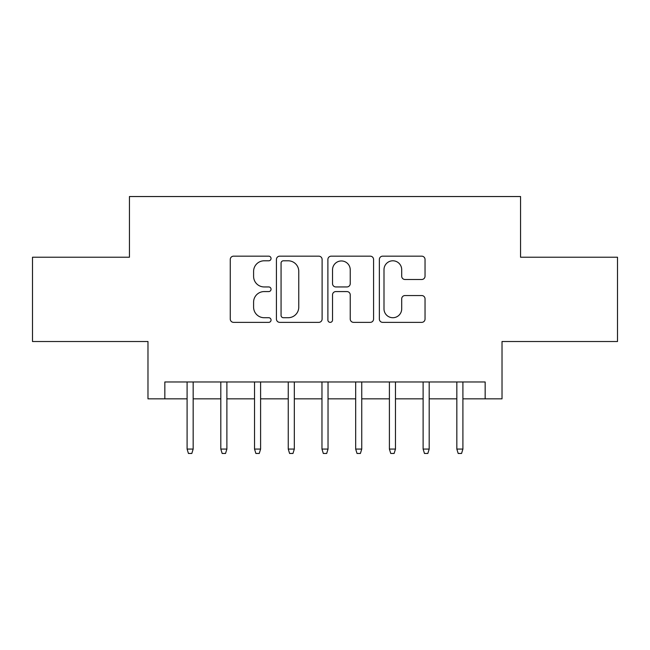 <?xml version="1.0" encoding="UTF-8"?>
<svg xmlns="http://www.w3.org/2000/svg" width="650" height="650" viewBox="0 0 650 650"><rect width="100%" height="100%" fill="white"/><g stroke="black" fill="none" stroke-linecap="round" stroke-linejoin="round"><path stroke-width="0.97" d="M271.05 258.481A2.316 2.316 0 0 0 268.734 256.165L233.569 256.165A3.307 3.307 0 0 0 230.262 259.472L230.262 319.044A3.307 3.307 0 0 0 233.569 322.359L268.734 322.359A2.316 2.316 0 0 0 271.05 320.036A2.316 2.316 0 0 0 268.734 317.72L264.184 317.72A10.587 10.587 0 0 1 253.597 307.133L253.597 302.169A10.587 10.587 0 0 1 264.184 291.574L268.734 291.574A2.316 2.316 0 0 0 271.05 289.258A2.316 2.316 0 0 0 268.734 286.942L264.184 286.942A10.587 10.587 0 0 1 253.597 276.356L253.597 271.391A10.587 10.587 0 0 1 264.184 260.796L268.734 260.796A2.316 2.316 0 0 0 271.05 258.481M421.72 279.5A3.307 3.307 0 0 0 425.035 276.185L425.035 259.472A3.307 3.307 0 0 0 421.72 256.165L382.671 256.165A3.307 3.307 0 0 0 379.356 259.472L379.356 319.044A3.307 3.307 0 0 0 382.671 322.359L421.72 322.359A3.307 3.307 0 0 0 425.035 319.044L425.035 298.854A3.307 3.307 0 0 0 421.72 295.547L405.007 295.547A3.307 3.307 0 0 0 401.7 298.854L401.7 308.872A8.856 8.856 0 0 1 392.844 317.72A8.856 8.856 0 0 1 383.996 308.872L383.996 269.652A8.856 8.856 0 0 1 392.844 260.796A8.856 8.856 0 0 1 401.7 269.652L401.7 276.185A3.307 3.307 0 0 0 405.007 279.5L421.72 279.5M164.84 398.84L164.84 381.981L485.16 381.981L485.16 398.84L502.019 398.84L502.019 341.518L617.5 341.518L617.5 257.229L520.561 257.229L520.561 196.536L129.439 196.536L129.439 257.229L32.5 257.229L32.5 341.518L147.981 341.518L147.981 398.84L187.094 398.84M322.108 259.472A3.307 3.307 0 0 0 318.793 256.165L279.744 256.165A3.307 3.307 0 0 0 276.429 259.472L276.429 319.044A3.307 3.307 0 0 0 279.744 322.359L318.793 322.359A3.307 3.307 0 0 0 322.108 319.044L322.108 259.472M331.207 256.165L370.256 256.165A3.307 3.307 0 0 1 373.571 259.472L373.571 319.044A3.307 3.307 0 0 1 370.256 322.359L353.543 322.359A3.307 3.307 0 0 1 350.236 319.044L350.236 294.889A3.307 3.307 0 0 0 346.929 291.574L335.839 291.574A3.307 3.307 0 0 0 332.532 294.889L332.532 320.036A2.316 2.316 0 0 1 330.216 322.359A2.316 2.316 0 0 1 327.892 320.036L327.892 259.472A3.307 3.307 0 0 1 331.207 256.165M193.164 398.84L220.813 398.84M226.882 398.84L254.532 398.84M260.601 398.84L288.251 398.84M294.32 398.84L321.969 398.84M328.031 398.84L355.68 398.84M361.749 398.84L389.399 398.84M395.468 398.84L423.118 398.84M429.187 398.84L456.836 398.84M462.906 398.84L485.16 398.84M283.384 260.796A2.316 2.316 0 0 0 281.068 263.112L281.068 315.404A2.316 2.316 0 0 0 283.384 317.72L288.178 317.72A10.587 10.587 0 0 0 298.773 307.133L298.773 271.391A10.587 10.587 0 0 0 288.178 260.796L283.384 260.796M350.236 269.815A8.856 8.856 0 0 0 341.38 260.959A8.856 8.856 0 0 0 332.532 269.815L332.532 283.636A3.307 3.307 0 0 0 335.839 286.942L346.929 286.942A3.307 3.307 0 0 0 350.236 283.636L350.236 269.815M187.094 449.077L188.443 453.464L191.815 453.464L193.164 449.077L187.094 449.077L187.094 381.981M193.164 449.077L193.164 381.981M220.813 449.077L222.162 453.464L225.534 453.464L226.882 449.077L220.813 449.077L220.813 381.981M226.882 449.077L226.882 381.981M254.532 449.077L255.881 453.464L259.252 453.464L260.601 449.077L254.532 449.077L254.532 381.981M260.601 449.077L260.601 381.981M288.251 449.077L289.599 453.464L292.971 453.464L294.32 449.077L288.251 449.077L288.251 381.981M294.32 449.077L294.32 381.981M321.969 449.077L323.318 453.464L326.682 453.464L328.031 449.077L321.969 449.077L321.969 381.981M328.031 449.077L328.031 381.981M355.68 449.077L357.029 453.464L360.401 453.464L361.749 449.077L355.68 449.077L355.68 381.981M361.749 449.077L361.749 381.981M389.399 449.077L390.748 453.464L394.119 453.464L395.468 449.077L389.399 449.077L389.399 381.981M395.468 449.077L395.468 381.981M423.118 449.077L424.466 453.464L427.838 453.464L429.187 449.077L423.118 449.077L423.118 381.981M429.187 449.077L429.187 381.981M456.836 449.077L458.185 453.464L461.557 453.464L462.906 449.077L456.836 449.077L456.836 381.981M462.906 449.077L462.906 381.981"/></g></svg>
